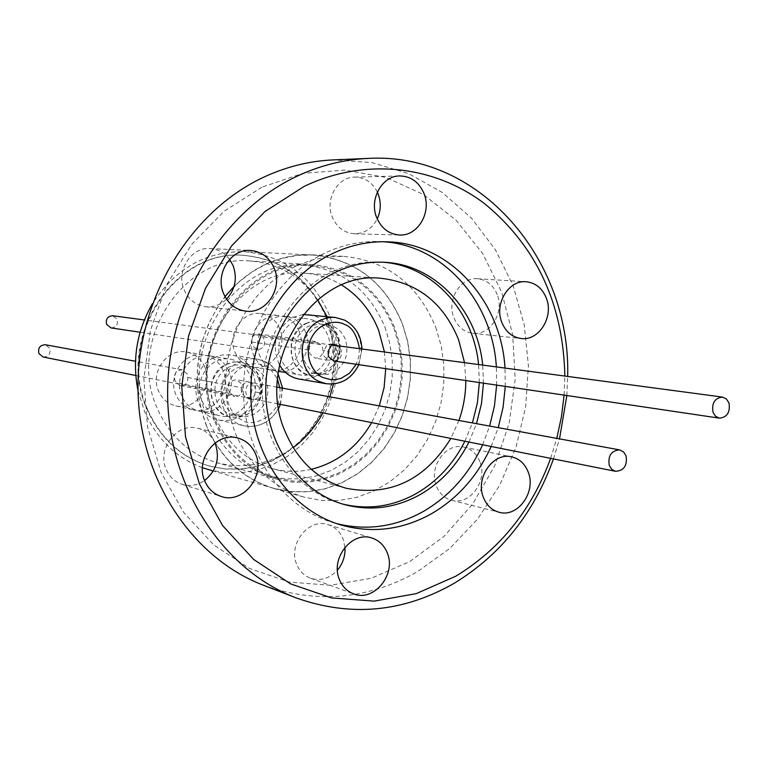 <?xml version="1.0" encoding="UTF-8"?>
<svg xmlns="http://www.w3.org/2000/svg" width="768" height="768" viewBox="0 0 768 768"><rect width="100%" height="100%" fill="white"/><g stroke="black" fill="none" stroke-linecap="round" stroke-linejoin="round"><path stroke-width="0.58" stroke-dasharray="3.84 2.88" d="M206.688 426.182L201.245 409.872L198.058 392.736L197.213 375.149L198.739 357.514L202.598 340.234L208.704 323.702L216.902 308.285L227.021 294.336L238.8 282.144L251.981 271.987L266.256 264.077L281.299 258.547L296.784 255.514L312.365 255.005C354.797 259.181 384.768 282.086 402.288 323.722L407.606 341.52L410.266 360.106L410.218 379.008L407.462 397.757L402.077 415.901L394.186 432.97L383.971 448.55L371.683 462.24L357.619 473.674L342.115 482.544L325.555 488.602L308.371 491.645L290.995 491.568L273.888 488.342C243.245 478.944 220.848 458.227 206.688 426.182M208.272 469.603L224.496 472.694L240.989 472.838L257.299 470.054L273.014 464.458L287.731 456.221L301.075 445.574L312.73 432.806L322.406 418.262L329.866 402.298L334.954 385.334L337.517 367.786L337.517 350.093L334.934 332.698L329.818 316.042C313.027 277.056 284.486 255.61 244.205 251.683C205.862 251.155 175.258 268.522 152.371 303.782M138.029 390.787L144.48 411.302C156.797 439.008 176.112 457.814 202.435 467.722M326.179 317.501C310.013 279.994 282.557 259.296 243.83 255.398C173.77 248.179 114.73 340.138 147.139 409.517C160.195 438.595 180.854 457.411 209.107 465.965L224.765 468.883L240.672 468.97L256.397 466.243L271.536 460.8L285.715 452.822L298.57 442.531L309.792 430.195L319.114 416.141L326.294 400.733L331.181 384.355L333.648 367.43L333.629 350.352L331.123 333.571L326.179 317.501M147.706 409.651C115.286 340.224 174.355 248.208 244.445 255.427C283.2 259.334 310.666 280.042 326.842 317.568L331.776 333.658L334.282 350.448L334.301 367.526L331.834 384.47L326.947 400.858L319.757 416.275L310.445 430.33L299.213 442.675L286.349 452.976L272.17 460.963L257.011 466.406L241.277 469.133L225.37 469.056L209.702 466.128C181.43 457.574 160.771 438.749 147.706 409.651M317.597 299.741C300.71 276.25 278.294 263.338 250.33 261.005C183.178 253.718 126.326 341.923 157.344 408.528C169.901 436.57 189.811 454.637 217.075 462.749C244.301 469.507 269.683 464.477 293.203 447.658M322.906 412.877L329.875 396.835M333.466 383.971C338.026 362.026 336.394 340.829 328.579 320.371L327.005 316.589M214.867 421.901C228.019 451.718 248.89 470.89 277.488 479.395L293.174 482.218L309.082 482.15L324.816 479.251L339.955 473.606L354.125 465.389L366.979 454.848L378.202 442.243L387.514 427.92L394.714 412.234L399.61 395.578L402.096 378.365L402.106 361.027L399.638 343.987L394.742 327.677C378.758 289.747 351.475 268.733 312.902 264.634C242.448 256.896 182.371 351.024 214.867 421.901M279.869 328.992C275.971 320.054 269.51 314.909 260.486 313.555C242.458 310.704 226.848 334.042 234.941 351.965C238.646 360.374 244.685 365.405 253.066 367.075C271.507 370.973 288.038 347.328 279.869 328.992M299.165 331.382C295.21 322.282 288.653 317.04 279.494 315.658C261.206 312.778 245.338 336.566 253.546 354.826C257.299 363.398 263.424 368.534 271.93 370.224C290.65 374.179 307.44 350.074 299.165 331.382M204.922 367.315C201.149 358.81 194.928 353.712 186.25 352.013C167.232 347.99 149.818 372.336 158.544 391.027C162.096 398.938 167.837 403.901 175.786 405.898C195.235 411.178 213.754 386.467 204.922 367.315M223.056 370.502C219.235 361.843 212.918 356.64 204.106 354.912C184.79 350.822 167.088 375.667 175.939 394.714C179.539 402.787 185.366 407.837 193.44 409.872C213.187 415.229 232.003 390.029 223.056 370.502M305.626 332.189C301.661 323.03 295.075 317.75 285.869 316.368C267.494 313.469 251.539 337.411 259.786 355.795C263.558 364.416 269.712 369.581 278.256 371.28C297.062 375.254 313.939 350.995 305.626 332.189M281.011 359.069C272.64 340.301 288.883 315.821 307.565 318.778C316.915 320.189 323.606 325.574 327.629 334.925C336.058 354.125 318.883 378.912 299.77 374.87C291.091 373.142 284.842 367.872 281.011 359.069M229.133 371.568C225.293 362.851 218.947 357.629 210.096 355.891C190.675 351.773 172.877 376.79 181.776 395.952C185.386 404.074 191.251 409.152 199.354 411.197C219.206 416.582 238.128 391.219 229.133 371.568M201.638 400.166C192.605 380.592 210.739 355.018 230.477 359.203C239.482 360.97 245.933 366.307 249.83 375.206C258.96 395.28 239.702 421.21 219.514 415.728C211.267 413.654 205.315 408.461 201.638 400.166M333.61 360.931C339.85 360.374 342.355 356.698 341.117 349.901L338.093 346.291L333.811 345.715L336.422 349.258C337.19 355.92 334.541 359.558 328.474 360.163L323.693 355.882L323.347 353.587L323.856 350.573L328.109 351.168M251.741 341.981L309.389 350.122L309.936 353.885L315.101 358.186C321.254 357.638 323.722 354.029 322.493 347.347L320.65 344.65L262.502 336.826L258.365 333.974C253.718 334.205 251.51 336.874 251.741 341.981L252.269 345.523L257.222 349.594C263.107 349.094 265.459 345.696 264.269 339.379L262.502 336.826M110.986 327.907C116.16 327.504 118.205 324.624 117.139 319.238L112.685 315.744M259.334 387.341L254.17 382.982C247.536 383.376 244.858 387.13 246.134 394.224L249.302 397.862L245.299 397.066L248.266 398.717C252.538 398.918 254.976 396.691 255.59 392.026L259.622 392.794L259.334 387.341M245.299 397.066L241.776 393.36C240.029 386.256 242.554 382.493 249.341 382.099L254.89 386.515L255.59 392.026M187.795 377.482L242.41 387.878L241.843 384.077L236.755 379.786C230.208 380.179 227.578 383.856 228.835 390.826L230.765 393.562L176.688 382.81L180.538 385.584C185.568 385.603 187.987 382.906 187.795 377.482L187.248 373.891L182.371 369.83C176.131 370.186 173.616 373.651 174.835 380.227L176.688 382.81M43.094 356.995C48.605 356.794 50.822 353.866 49.738 348.23L45.456 344.765M303.062 314.477L292.714 317.434C275.443 329.27 271.046 345.139 279.504 365.05M298.944 379.037L307.67 379.056L316.07 376.214C342.605 363.936 336.422 316.138 307.901 314.544M213.629 357.782C187.498 369.504 191.126 415.229 218.419 419.904C225.149 421.363 231.677 420.48 237.994 417.235C264.634 404.861 259.526 357.984 231.024 354.922L222.182 354.96L213.629 357.782M332.621 344.726L330.547 343.978L327.36 344.554L323.856 350.573M304.253 360.499C307.632 368.304 313.152 372.97 320.822 374.467L327.398 374.448L333.744 372.288C345.542 364.445 349.392 353.395 345.264 339.139C341.75 330.912 335.894 326.16 327.715 324.902L315.907 327.13C303.936 334.954 300.048 346.08 304.253 360.499M306.029 323.568L312.384 321.379L318.979 321.13C328.051 322.502 334.531 327.734 338.429 336.835C342.979 352.522 338.746 364.694 325.718 373.325L318.691 375.715L311.395 375.725C302.957 374.054 296.88 368.928 293.165 360.346C288.509 344.448 292.8 332.198 306.029 323.568M305.549 323.51L311.914 321.322L318.509 321.072C342.509 322.522 347.616 362.89 325.238 373.248L318.211 375.638L310.915 375.648C287.635 373.142 283.459 333.446 305.549 323.51M223.718 402.432C226.963 409.795 232.234 414.384 239.53 416.198L247.037 416.477L254.314 414.106C266.515 406.022 270.461 394.771 266.15 380.342C262.742 372.509 257.098 367.805 249.216 366.23L242.352 366.221L235.699 368.429C223.306 376.502 219.312 387.83 223.718 402.432M226.31 364.464L233.616 362.045L241.162 362.045C249.888 363.773 256.147 368.957 259.92 377.616C264.682 393.504 260.333 405.898 246.874 414.787L238.81 417.408L230.486 417.072C222.47 415.066 216.672 410.016 213.101 401.933C208.234 385.834 212.64 373.344 226.31 364.464M225.869 364.387L233.174 361.968L240.71 361.968C264.691 364.666 268.886 404.256 246.422 414.691L238.368 417.312L230.045 416.976C206.918 413.136 203.76 374.362 225.869 364.387M337.43 338.15C333.936 329.981 328.109 325.267 319.978 324.019L308.237 326.218C296.333 333.994 292.474 345.034 296.659 359.338C300.019 367.094 305.51 371.722 313.133 373.219L319.68 373.19L325.978 371.05C337.718 363.264 341.539 352.301 337.43 338.15M258.778 379.027C255.379 371.251 249.773 366.586 241.939 365.011L235.114 365.002L228.499 367.19C216.182 375.197 212.218 386.448 216.605 400.944C219.83 408.25 225.062 412.81 232.32 414.605L239.789 414.893L247.018 412.541C259.152 404.525 263.069 393.35 258.778 379.027M311.29 469.325C298.31 472.234 285.408 472.022 272.592 468.672C246.163 461.04 226.896 443.51 214.8 416.074C185.136 351.36 240.365 265.594 304.819 273.206C318.029 274.157 330.317 278.093 341.674 285.024M393.859 328.138L398.707 344.275L401.155 361.142L401.146 378.298L398.688 395.328L393.85 411.802L386.736 427.334L377.52 441.514L366.422 453.984L353.712 464.429L339.696 472.56L324.72 478.157L309.158 481.046L293.414 481.123L277.901 478.349C249.542 469.939 228.845 450.96 215.818 421.402C183.648 351.216 243.187 258.019 312.95 265.757C351.082 269.837 378.048 290.64 393.859 328.138M384.96 327.149L389.779 343.162L392.218 359.894L392.218 376.915L389.779 393.802L384.979 410.16L377.904 425.558L368.755 439.622L357.725 451.987L345.091 462.346L331.162 470.41L316.282 475.949L300.816 478.8L285.168 478.867L269.75 476.112C241.574 467.76 221.002 448.925 208.051 419.597C176.074 349.987 235.181 257.578 304.522 265.258C342.413 269.309 369.226 289.949 384.96 327.149M377.338 192.077C372.307 182.304 364.752 177.312 354.691 177.101C337.565 176.842 324.778 199.354 332.218 216.883C336.787 227.395 344.227 233.04 354.528 233.798C364.56 233.606 372.134 228.643 377.242 218.899M229.603 259.325C224.544 252.701 218.045 249.11 210.086 248.554C191.002 246.835 175.68 271.114 184.166 289.862C188.573 299.654 195.725 305.28 205.622 306.73C213.562 307.43 220.531 304.896 226.531 299.155M215.021 443.011C211.421 435.312 205.69 430.397 197.846 428.285C177.264 422.15 156.538 449.04 166.272 469.574C169.584 477.014 174.893 481.939 182.208 484.368C190.042 486.595 197.501 485.328 204.576 480.557M344.957 547.267L342.989 538.723C339.994 531.619 335.059 526.944 328.205 524.678C308.707 517.555 287.482 544.454 296.861 564.71C299.702 571.334 304.253 575.837 310.512 578.227C320.544 581.28 329.51 578.592 337.411 570.173M479.856 461.606C476.63 453.686 471.235 448.838 463.67 447.043C445.766 442.387 428.246 467.299 436.416 486.086C439.507 493.584 444.586 498.317 451.651 500.285C469.834 505.814 488.026 480.691 479.856 461.606M497.251 294.672C493.315 285.062 486.72 279.754 477.466 278.746C460.55 276.912 446.496 299.914 453.869 317.597C457.67 326.765 463.93 331.997 472.666 333.283C489.946 335.894 504.634 312.672 497.251 294.672M468.96 442.042L476.506 423.686M483.466 383.155L482.698 365.098M464.899 441.235L472.426 422.938M479.366 382.55L478.589 364.55M382.166 262.176L380.227 262.061C362.947 261.216 346.157 264.845 329.875 272.947C288.182 293.827 259.738 345.178 262.349 396.298C264.845 447.437 297.773 491.578 340.435 503.443L342.307 503.952M383.098 241.747L379.066 241.536C359.779 240.941 341.04 245.136 322.848 254.102C274.464 278.093 241.094 337.382 243.619 396.778C246.019 456.211 283.622 507.859 332.746 522.509L336.634 523.603M491.174 446.477L498.24 427.661M505.286 386.39L505.008 368.074M482.621 444.768L489.638 426.086M496.646 385.114L496.358 366.922M263.165 585.13C316.483 604.128 367.997 599.597 417.715 571.536L449.818 548.448L477.466 519.274L499.747 485.126L515.981 447.264L525.638 406.982L528.422 365.664L524.198 324.73L513.072 285.59L495.331 249.629L471.494 218.179L442.31 192.49L408.739 173.654L371.933 162.576L333.274 159.898M261.946 187.171L224.16 211.19L191.76 244.301L166.666 284.803L150.384 330.49L143.885 378.806L147.552 426.989L161.078 472.31L183.59 512.304L213.667 544.877L249.523 568.454L289.142 582.058L330.413 585.283L371.242 578.256L409.699 561.61L444.058 536.362L472.819 503.827L494.813 465.61L509.126 423.437L515.184 379.2L512.707 334.829L501.744 292.301L482.678 253.536L456.23 220.378L423.466 194.515L385.805 177.389L344.976 170.102L302.966 173.318L261.946 187.171M234.058 286.416C256.982 264.394 283.075 253.862 312.346 254.842C354.854 259.018 384.874 281.962 402.413 323.654L407.741 341.482L410.4 360.086L410.352 379.018L407.597 397.795L402.202 415.958L394.291 433.056L384.067 448.656L371.76 462.365L357.677 473.808L342.144 482.688L325.565 488.755L308.352 491.808L290.957 491.731L273.83 488.486C243.149 479.078 220.723 458.333 206.554 426.25C189.686 379.901 195.83 336.682 224.986 296.582M435.715 327.187L441.13 345.533L443.827 364.685L443.75 384.163L440.909 403.498L435.379 422.208L427.277 439.814L416.813 455.894L404.218 470.026L389.808 481.843L373.93 491.011L356.966 497.29L339.36 500.467L321.571 500.429L304.051 497.126C272.669 487.498 249.734 466.166 235.258 433.123L229.69 416.294L226.435 398.611L225.59 380.467L227.174 362.256L231.149 344.419L237.427 327.341L245.856 311.424L256.243 297.005L268.339 284.419L281.866 273.926L296.506 265.747L311.923 260.035L327.792 256.896L343.747 256.368C387.206 260.659 417.859 284.266 435.715 327.187M553.459 458.918L559.517 438.883M566.842 395.52L567.686 376.435M550.637 458.352L556.79 438.384M564.106 395.117L564.864 376.061M464.534 362.678L465.83 380.544M458.938 420.47L450.854 438.422M384.442 351.994L385.728 368.659M379.286 405.888L371.664 422.611M338.093 346.291L337.507 345.734M333.811 345.715L333.226 345.158M320.65 344.65L316.33 341.635C311.472 341.885 309.158 344.717 309.389 350.122M249.302 397.862L252.269 399.523C256.56 399.725 259.008 397.488 259.622 392.794M230.765 393.562L234.797 396.49C240.067 396.499 242.602 393.629 242.41 387.878M279.782 387.667C283.661 415.997 250.81 428.582 242.621 420.115C234.864 417.802 221.76 402.24 229.152 381.926C237.974 362.285 257.587 361.642 264.509 365.952C269.232 367.622 273.562 372.115 277.488 379.45M263.952 422.995C257.501 426.336 250.838 427.258 243.965 425.77L238.877 424.07C214.762 414.845 214.877 373.008 239.136 361.968L245.318 359.597L251.76 358.685L256.906 359.011L264.269 361.248C287.981 370.906 287.722 411.744 263.952 422.995M344.16 319.987C367.018 329.712 366.634 369.926 343.68 380.784L335.098 383.712L326.198 383.702M359.472 348.662L358.838 356.582L356.208 364.282M218.419 419.904L243.965 425.77C258.922 428.141 270.499 422.323 278.698 408.307M280.416 404.39L282.595 388.186M278.064 373.814L272.16 366.451L264.49 361.315L256.906 359.011L231.024 354.922M312.365 255.005L244.205 251.683M243.83 255.398L244.445 255.427M277.488 479.395L217.075 462.749M260.486 313.555L279.494 315.658M186.25 352.013L204.106 354.912M285.869 316.368L307.565 318.778M210.096 355.891L230.477 359.203M331.92 344.986L144.326 319.958M328.474 360.163L315.101 358.186M277.123 387.178L254.17 382.982M249.341 382.09L236.755 379.786M182.371 369.83L135.475 361.248M319.978 324.019L327.715 324.902M241.939 365.011L249.216 366.23M380.89 278.294L304.819 273.206M277.901 478.349L269.75 476.112M354.691 177.101L399.869 175.939M210.086 248.554L250.445 250.454M197.846 428.285L237.504 437.952M328.205 524.678L371.933 538.042M463.67 447.043L511.555 456.845M477.466 278.746L526.09 281.75M380.227 262.061L384.106 262.262M379.066 241.536L387.149 241.805M273.83 488.486L304.051 497.126M312.346 254.842L343.747 256.368M332.746 522.509L340.483 524.851M340.435 503.443L344.17 504.499M472.666 333.283L521.04 338.496M451.651 500.285L499.094 512.266M310.512 578.227L353.587 593.856M182.208 484.368L221.261 496.483M205.622 306.73L245.731 311.155M354.528 233.798L399.59 235.018M312.95 265.757L304.522 265.258M346.272 488.285L272.592 468.672M273.888 488.342L213.264 471.034M209.107 465.965L209.702 466.128M312.902 264.634L250.33 261.005M253.066 367.075L271.93 370.224M175.786 405.898L193.44 409.872M285.523 372.49L299.77 374.87M199.354 411.197L219.514 415.728M257.222 349.594L140.093 332.227M278.054 403.92L135.782 375.504M330.547 343.978L334.819 344.544M258.365 333.974L316.33 341.635M248.266 398.717L252.269 399.523M180.538 385.584L234.797 396.49M361.978 348.998L358.858 364.675M310.915 375.648L311.395 375.725M313.133 373.219L320.822 374.467M232.32 414.605L239.53 416.198"/><path stroke-width="1.15" d="M152.371 303.782C136.752 330.998 131.971 360 138.029 390.787M293.203 447.658C305.51 438.451 315.408 426.854 322.906 412.877M329.875 396.835L333.466 383.971M713.011 412.291C711.6 403.094 714.749 398.026 722.448 397.085L726.384 398.947L728.976 402.989C730.368 412.234 727.181 417.283 719.424 418.157L715.565 416.275L713.011 412.291M144.326 319.958L112.685 315.744C107.558 316.195 105.533 319.085 106.608 324.422L110.986 327.907L140.093 332.227M337.507 345.734L334.819 344.544L331.632 345.13L328.109 351.168L328.378 356.554L333.61 360.931L719.424 418.157M609.283 465.494C607.814 455.779 611.261 450.586 619.622 449.885L623.491 451.843L626.035 455.76C627.485 465.533 624 470.717 615.571 471.322L611.789 469.354L609.283 465.494M135.475 361.248L45.456 344.765C39.994 345.034 37.814 347.962 38.918 353.549L43.094 356.995L135.782 375.504M279.504 365.05C284.17 372.778 290.65 377.443 298.944 379.037L326.198 383.702L319.478 381.6C296.246 372.288 296.477 331.094 319.91 320.458L326.41 318.058L332.035 317.338L335.414 317.491L344.16 319.987M341.674 285.024C358.589 295.68 370.934 310.81 378.682 330.432L384.442 351.994M450.854 438.422C425.088 480.038 390.23 496.656 346.272 488.285C318.374 480.221 298.07 461.472 285.341 432.038C254.122 362.554 312.893 270.144 380.89 278.294C417.552 282.499 443.434 302.928 458.554 339.571L464.534 362.678M424.099 193.757C419.222 182.227 411.139 176.294 399.869 175.939C382.205 175.661 368.966 199.123 376.618 217.392C381.312 228.355 388.973 234.221 399.59 235.018C417.754 236.218 431.798 212.438 424.099 193.757M377.242 218.899C380.89 210.826 381.226 202.598 378.24 194.198L377.338 192.077M274.253 268.349C269.453 257.453 261.514 251.482 250.445 250.454C230.717 248.669 214.829 274.013 223.574 293.578C228.115 303.792 235.507 309.648 245.731 311.155C266.054 314.227 283.104 288.461 274.253 268.349M226.531 299.155C235.258 289.459 237.466 278.323 233.146 265.718L229.603 259.325M255.533 453.946C251.885 445.555 245.875 440.227 237.504 437.952C216.24 431.606 194.755 459.706 204.797 481.094C208.205 488.842 213.696 493.978 221.261 496.483C242.918 504.317 265.651 475.853 255.533 453.946M204.576 480.557C216.528 470.688 220.099 458.39 215.299 443.664L215.021 443.011M387.149 552.605C384.067 545.222 378.998 540.365 371.933 538.042C351.84 530.678 329.894 558.768 339.533 579.83C342.451 586.714 347.136 591.389 353.587 593.856C373.949 602.39 396.816 574.042 387.149 552.605M528.163 471.955C524.87 463.728 519.331 458.698 511.555 456.845C493.152 452.054 475.085 478.013 483.446 497.53C486.614 505.325 491.827 510.23 499.094 512.266C517.786 517.949 536.525 491.779 528.163 471.955M546.394 298.301C542.371 288.307 535.603 282.787 526.09 281.75C508.694 279.859 494.189 303.811 501.734 322.195C505.622 331.738 512.064 337.171 521.04 338.496C538.8 341.194 553.949 317.021 546.394 298.301M482.698 365.098C477.418 310.042 434.89 264.25 384.106 262.262C366.778 261.418 349.949 265.056 333.619 273.187C291.802 294.154 263.28 345.686 265.882 396.989C268.387 448.31 301.392 492.595 344.17 504.499C370.32 511.382 395.578 508.118 419.942 494.707C440.976 482.573 457.325 465.014 468.96 442.042M476.506 423.686L481.478 403.68L483.466 383.155M342.307 503.952C367.795 510.144 392.362 506.726 416.016 493.709C436.992 481.613 453.293 464.122 464.899 441.235M472.426 422.938L477.389 402.998L479.366 382.55M478.589 364.55C473.357 310.426 432.029 265.171 382.166 262.176M336.634 523.603C366.653 530.947 395.53 526.915 423.274 511.507C449.443 496.224 469.219 473.981 482.621 444.768M505.008 368.074C501.158 300.634 449.472 243.034 387.149 241.805C367.757 241.21 348.912 245.434 330.624 254.467C281.952 278.65 248.371 338.381 250.896 398.227C253.286 458.112 291.091 510.125 340.483 524.851C371.894 533.683 402.24 529.968 431.501 513.715C457.814 498.317 477.706 475.901 491.174 446.477M498.24 427.661L503.088 407.261L505.286 386.39M489.638 426.086L494.458 405.83L496.646 385.114M496.358 366.922C492.528 301.498 443.434 245.165 383.098 241.747M564.864 376.061C563.213 303.821 536.438 246.336 484.541 203.606C434.074 165.398 364.771 157.354 304.138 186.413L265.056 211.469L231.504 246.019L205.478 288.307L188.563 336.01L181.776 386.448L185.491 436.714L199.421 483.965L222.634 525.61L253.68 559.459L290.678 583.91L331.546 597.926L374.093 601.123L416.179 593.654L455.818 576.192C500.141 549.187 531.744 509.914 550.637 458.352M567.686 376.435C570.883 259.142 479.741 152.045 368.304 158.4C343.498 159.485 319.315 165.629 295.757 176.832C220.925 212.429 167.011 302.122 167.626 394.55C168.086 487.008 222.336 569.674 295.862 597.792C350.515 617.232 403.286 612.403 454.176 583.296C500.851 554.774 533.942 513.312 553.459 458.918M368.304 158.4L333.274 159.898C309.062 160.954 285.485 166.906 262.541 177.744C189.648 212.208 137.309 298.858 138 388.205C138.557 477.59 191.414 557.683 263.165 585.13L295.862 597.792M224.986 296.582L234.058 286.416M337.411 570.173C342.922 563.53 345.437 555.888 344.957 547.267M559.517 438.883L566.842 395.52M556.79 438.384L561.418 416.918L564.106 395.117M465.83 380.544C465.763 394.243 463.469 407.549 458.938 420.47M385.728 368.659L384.106 387.552L379.286 405.888M371.664 422.611C357.274 447.245 337.152 462.816 311.29 469.325M202.435 467.722L213.264 471.034M327.005 316.589L317.597 299.741M361.978 348.998C361.2 335.578 355.363 325.939 344.467 320.074L335.414 317.491L303.062 314.477M333.226 345.158L332.621 344.726M356.208 364.282L349.584 373.142L341.347 378.23L335.952 379.584L331.066 379.699L323.299 377.635C315.83 375.283 303.235 359.837 310.416 339.917C318.989 320.659 337.91 320.208 344.573 324.509C351.907 326.784 356.87 334.838 359.472 348.662M277.488 379.45L279.782 387.667M278.698 408.307L280.416 404.39M282.595 388.186L278.064 373.814M722.448 397.085L331.92 344.986M619.622 449.885L277.123 387.178M278.41 371.309L285.523 372.49M615.571 471.322L278.054 403.92M358.858 364.675C351.658 378.826 340.771 385.171 326.198 383.702"/></g></svg>
